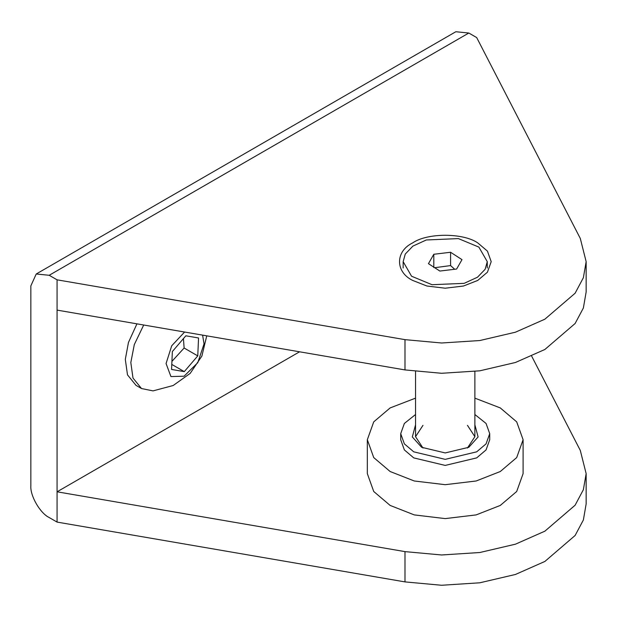 <?xml version="1.0" encoding="UTF-8"?>
<svg xmlns="http://www.w3.org/2000/svg" width="617" height="617" viewBox="0 0 617 617"><rect width="100%" height="100%" fill="white"/><g stroke="black" fill="none" stroke-linecap="round" stroke-linejoin="round"><path stroke-width="0.93" d="M468.82 33.025L455.832 31.737L36.226 273.994L49.206 275.282L468.82 33.025L476.686 37.568L580.288 238.432L586.15 261.654L583.373 277.719L575.113 293.229L544.873 319.19L515.442 332.201L479.81 340.538L441.595 342.998L404.991 339.643L57.072 279.825L49.206 275.282M57.072 279.825L57.072 522.09L49.206 517.547C40.128 513.251 30.032 495.759 30.85 485.749L30.85 285.879L36.226 273.994M412.696 280.434L412.696 280.434C395.15 271.981 395.15 251.335 412.696 242.882C427.326 232.756 463.097 232.756 477.735 242.882L487.422 251.111L491.201 261.654L487.422 272.205L477.735 280.434L463.483 286.026L445.212 288.208L426.949 286.026L412.696 280.434M57.072 522.09L404.991 581.9L441.595 585.263L479.81 582.795L515.442 574.466L544.873 561.455L575.113 535.487L583.373 519.984L586.15 503.919L586.15 473.632L583.373 489.697L575.113 505.207L544.873 531.175L515.442 544.186L479.81 552.516L441.595 554.976L404.991 551.621L57.072 491.803L299.577 351.798M57.072 310.112L404.991 369.922L441.595 373.285L479.81 370.817L515.442 362.488L544.873 349.477L575.113 323.509L583.373 308.006L586.15 291.941L586.15 261.654M531.692 356.194L580.288 450.41L586.15 473.632M423 448.05L415.542 436.689L422.961 425.36M467.47 425.36L474.882 436.689L467.431 448.05M474.882 398.142L500.287 407.922L516.691 421.858L523.1 439.72L523.1 473.632L516.691 491.494L500.287 505.431L476.147 514.902L445.212 518.604L414.277 514.902L390.137 505.431L373.732 491.494L367.331 473.632L367.331 439.72L373.732 421.858L390.137 407.922L415.542 398.142M415.542 424.835L412.326 436.944L421.612 447.286L445.212 452.932L468.82 447.286L478.106 436.944L474.882 424.835M474.882 414.508L486.057 423.455L489.721 433.666L486.057 443.87L476.686 451.829L445.212 459.357L413.745 451.829L404.366 443.87L400.711 433.666L404.366 423.455L415.542 414.508M489.721 433.666L489.721 439.72L486.057 449.924L476.686 457.891L445.212 465.419L413.745 457.891L404.366 449.924L400.711 439.72L400.711 433.666M523.1 439.72L516.691 457.583L500.287 471.519L476.147 480.99L445.212 484.684L414.277 480.99L390.137 471.519L373.732 457.583L367.331 439.72M454.721 269.267L450.58 265.588L450.58 252.26L461.986 259.641L456.619 269.035L439.852 271.048L428.445 263.667L433.805 254.281L433.805 267.601M450.58 265.588L434.669 267.701M433.805 254.281L450.58 252.26M405.269 254.05L412.92 246.098L426.285 239.974L458.385 238.594L478.877 247.101L487.276 261.654L485.155 269.259L477.504 277.218L464.146 283.342L432.047 284.715L411.554 276.215L403.156 261.654L405.269 254.05M183.434 338.61L184.121 348.019L171.919 361.392M197.764 355.893L184.275 371.627L171.572 369.452L172.351 351.543L185.84 335.802L198.543 337.977L197.764 355.893L184.121 348.019M184.275 371.627L171.788 364.416M202.6 335.131L204.042 343.885L197.787 362.673L184.074 376.208L170.94 376.571L166.066 363.544L171.719 345.775L184.599 332.031M206.749 335.841L201.875 356.086L190.19 373.385L173.192 385.502L153.024 390.893L141.524 388.54L132.994 378.028L130.819 362.557L134.305 344.571L143.707 325.005M141.524 388.54L136.018 385.363L127.488 374.851L125.313 359.379L128.459 342.435L136.943 323.84M404.991 551.621L404.991 581.9M404.991 339.643L404.991 369.922M474.882 371.488L474.882 436.689M415.542 436.689L415.542 371.488M487.276 268.017L487.276 261.654M403.156 268.017L403.156 261.654"/></g></svg>
